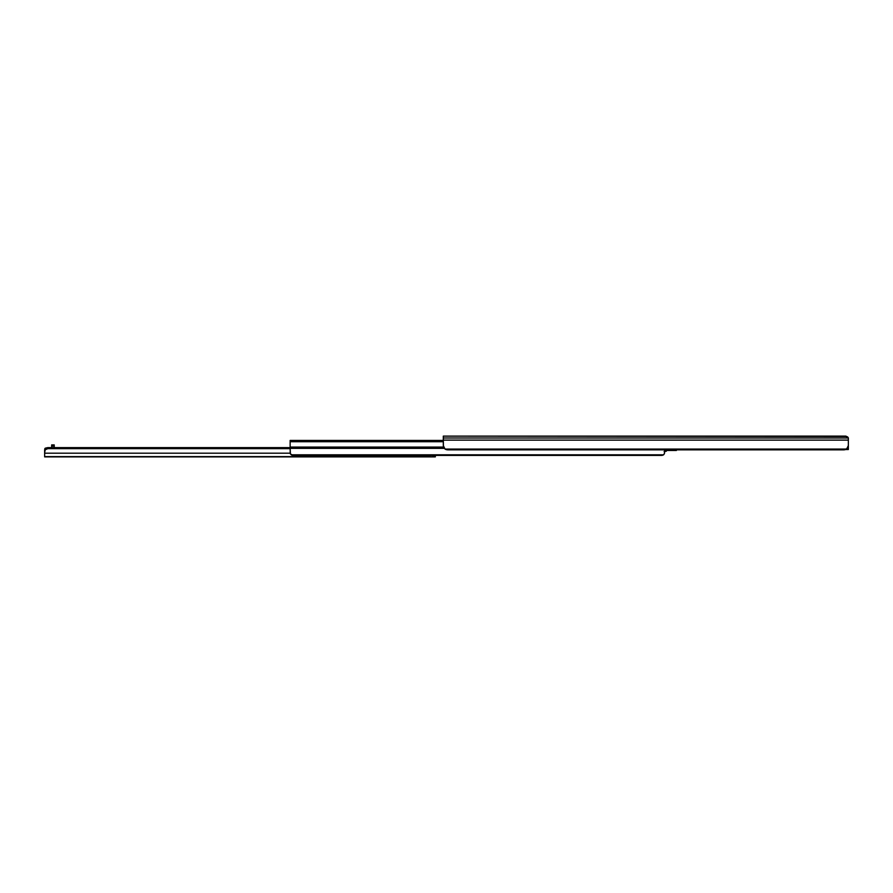 <?xml version="1.0" encoding="UTF-8"?>
<svg xmlns="http://www.w3.org/2000/svg" width="893" height="893" viewBox="0 0 893 893"><rect width="100%" height="100%" fill="white"/><g stroke="black" fill="none" stroke-linecap="round" stroke-linejoin="round"><path stroke-width="1.34" d="M848.35 441.901L848.35 449.525L845.794 449.525L848.35 449.525L848.35 441.901M846.24 436.521L848.35 437.927L848.35 445.629L848.35 440.104L443.308 440.104L443.308 438.005L848.35 438.005L845.727 436.275M846.051 436.454L443.308 436.13L443.308 438.005L848.35 438.005L848.35 440.104L443.308 440.104L443.308 445.629L445.049 449.079L846.609 449.079L848.35 445.629L847.379 448.476L843.561 449.849L448.096 449.849L445.049 449.079L846.609 449.079A4.789 3.382 0 0 1 843.561 449.849A4.789 3.382 0 0 0 843.572 449.849L448.096 449.849A4.789 3.382 0 0 1 445.049 449.079L443.408 446.701L443.308 436.13L845.794 436.13L848.183 437.782M844.387 449.793A4.789 3.382 0 0 0 845.794 449.458L845.794 449.291M845.872 436.141L847.703 436.99A2.556 2.556 0 0 1 848.104 437.603M443.308 440.439L290.147 440.439L290.147 441.242L443.308 441.242L290.147 441.711L290.147 440.439L443.308 440.439M443.308 441.711L290.147 441.711L443.308 441.711M290.147 447.08L290.147 441.711L290.147 447.08L443.497 447.08L290.147 447.08L290.147 448.364L290.147 447.08M663.968 454.448L663.521 454.816A3.192 2.255 0 0 0 663.521 454.816L663.968 454.448L663.521 454.816A3.192 2.255 0 0 1 661.378 455.408L293.339 455.408A3.192 2.255 0 0 1 291.196 454.816L663.521 454.816L661.378 455.408L293.339 455.408L290.404 453.968L290.147 448.364L444.178 448.364L290.147 448.364L290.214 453.41L291.196 454.816L663.521 454.816L664.504 453.41L664.571 449.849M661.378 455.408L662.528 455.251A3.192 2.255 0 0 1 662.517 455.251M664.571 449.436L664.504 453.41M664.437 451.59L666.323 451.233L665.218 451.411L665.218 449.849L665.218 451.411L664.113 451.601M666.323 450.217L666.323 451.233L666.323 450.217M676.369 449.681L676.369 450.485L666.323 450.485L676.369 450.485L676.369 449.849M429.756 456.624L44.65 456.87L44.65 452.561L44.65 453.197L290.169 453.197L44.65 453.197L44.65 456.87L435.337 456.87L435.337 455.408L435.337 456.87L432.949 456.87L432.949 455.408L432.949 456.87L429.879 456.87L429.756 455.408L429.756 456.613L44.65 456.624L429.756 456.624L429.756 455.095M44.851 448.543L44.65 452.561L45.253 449.737L47.842 448.643L47.842 447.616L45.32 448.163L44.65 450.652M290.147 447.616L47.842 447.616L290.147 447.616M290.147 448.643L47.842 448.643L290.147 448.643M44.65 453.398L44.65 452.517M44.65 449.715L44.65 452.561L45.253 449.737L47.842 448.643L47.842 447.616L45.32 448.163M54.216 446.098L54.216 444.904L51.671 444.904L51.671 447.616L51.671 446.098L54.216 446.098L51.671 446.098L51.671 444.904L54.216 444.904L54.216 447.616L54.216 446.098M434.545 455.408L434.545 456.87L434.545 455.408"/></g></svg>
